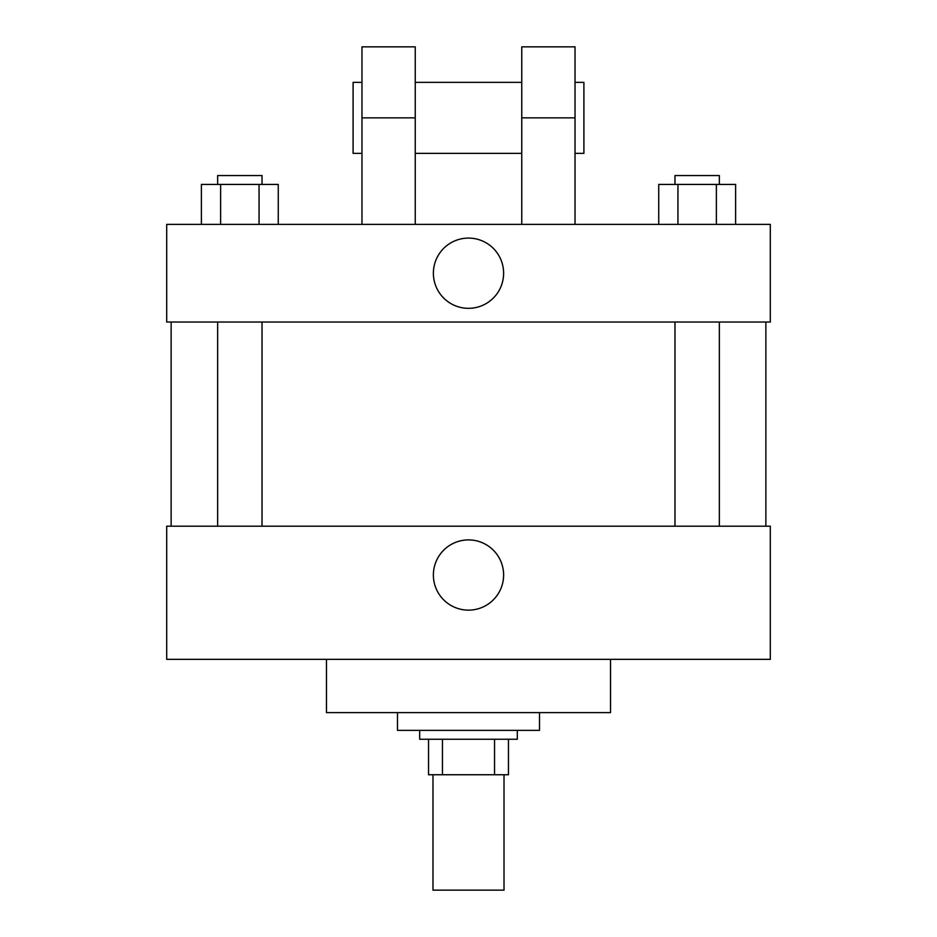 <?xml version="1.0" encoding="UTF-8"?>
<svg xmlns="http://www.w3.org/2000/svg" width="937" height="937" viewBox="0 0 937 937"><rect width="100%" height="100%" fill="white"/><g stroke="black" fill="none" stroke-linecap="round" stroke-linejoin="round"><path stroke-width="1.41" d="M432.988 774.747L432.988 890.15L504.012 890.15L504.012 774.747M494.549 739.246L494.549 774.747L428.549 774.747L428.549 739.246M494.549 774.747L508.451 774.747L508.451 739.246L508.451 774.747M517.318 730.368L517.318 739.246L419.682 739.246L419.682 730.368M442.451 739.246L442.451 774.747M397.487 712.612L397.487 730.368L539.513 730.368L539.513 712.612M326.474 659.355L326.474 712.612L610.526 712.612L610.526 659.355M770.308 659.355L166.692 659.355L166.692 526.196L770.308 526.196L770.308 659.355M433.386 575.025A35.114 35.114 0 0 1 486.057 544.608A35.114 35.114 0 0 1 486.057 605.431A35.114 35.114 0 0 1 433.386 575.025M770.308 322.035L166.692 322.035L166.692 224.388L770.308 224.388L770.308 322.035L166.692 322.035M735.604 224.388L735.604 184.437L658.734 184.437L658.734 224.388M716.383 184.437L716.383 224.388M677.943 184.437L677.943 224.388M674.98 184.437L674.98 175.559L719.358 175.559L719.358 184.437M278.266 224.388L278.266 184.437L201.396 184.437L201.396 224.388M259.057 184.437L259.057 224.388M220.617 184.437L220.617 224.388M217.642 184.437L217.642 175.559L262.02 175.559L262.02 184.437M433.386 273.206A35.114 35.114 0 0 1 486.057 242.8A35.114 35.114 0 0 1 486.057 303.623A35.114 35.114 0 0 1 433.386 273.206M521.757 224.388L521.757 117.863L575.025 117.863L575.025 46.85L521.757 46.85L521.757 117.863M521.757 82.362L415.243 82.362M361.975 224.388L361.975 117.863L415.243 117.863L415.243 224.388M415.243 117.863L415.243 46.85L361.975 46.85L361.975 117.863M575.025 224.388L575.025 117.863M575.025 153.375L583.903 153.375L583.903 82.362L575.025 82.362M361.975 82.362L353.097 82.362L353.097 153.375L361.975 153.375M171.131 322.035L171.131 526.196M765.869 322.035L765.869 526.196M719.358 526.196L719.358 322.035M674.98 526.196L674.98 322.035M217.642 322.035L217.642 526.196M262.02 322.035L262.02 526.196M521.757 153.375L415.243 153.375"/></g></svg>
